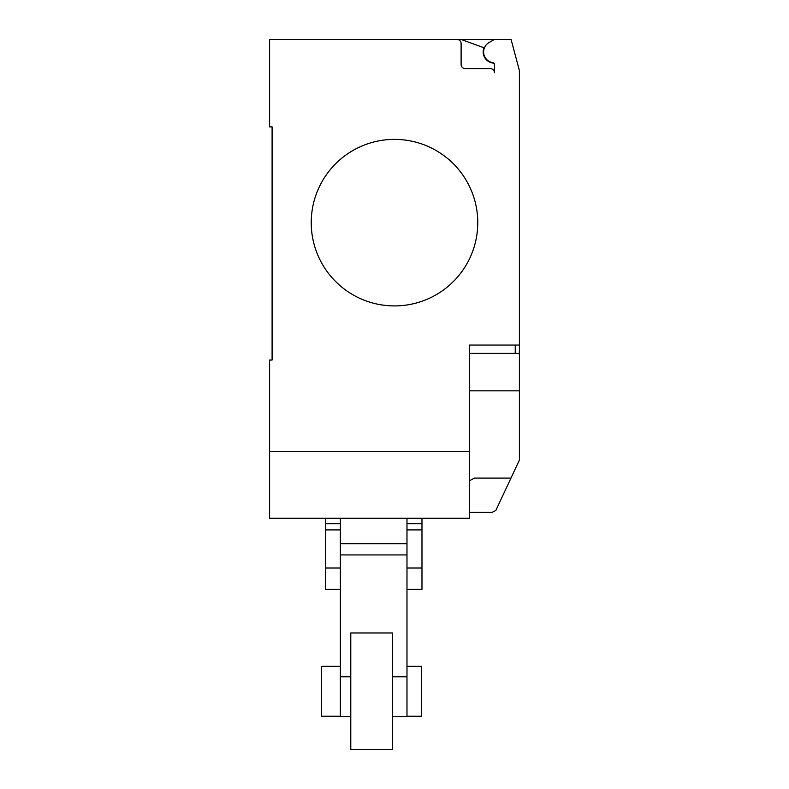 <?xml version="1.0" encoding="UTF-8"?>
<svg xmlns="http://www.w3.org/2000/svg" width="789" height="789" viewBox="0 0 789 789"><rect width="100%" height="100%" fill="white"/><g stroke="black" fill="none" stroke-linecap="round" stroke-linejoin="round"><path stroke-width="1.18" d="M406.986 666.281L421.563 666.281L421.563 716.244L406.986 716.244M340.375 716.244L321.636 716.244L321.636 666.281L340.375 666.281M340.375 523.689L325.384 523.689L325.384 518.245L340.375 518.245L340.375 554.933L406.986 554.933L406.986 543.71L340.375 543.71L340.375 716.659L350.78 716.659M325.384 523.689L325.384 568.011L340.375 568.011M325.384 568.011L325.384 589.422L340.375 589.422M325.384 529.902L340.375 529.902M421.977 523.689L406.986 523.689L406.986 518.245L421.977 518.245L421.977 589.422L406.986 589.422M406.986 568.011L421.977 568.011M406.986 523.689L406.986 529.902L421.977 529.902M406.986 529.902L406.986 716.659L392.419 716.659M392.419 632.975L392.419 749.55L350.78 749.55L350.78 632.975L392.419 632.975M477.769 222.646A83.269 83.269 0 0 1 394.5 305.915A83.269 83.269 0 0 1 311.231 222.646A83.269 83.269 0 0 0 394.5 305.915A83.269 83.269 0 0 0 477.769 222.646A83.269 83.269 0 0 0 394.5 139.377A83.269 83.269 0 0 0 311.231 222.646A83.269 83.269 0 0 1 394.5 139.377A83.269 83.269 0 0 1 477.769 222.646M469.445 451.633L269.601 451.633L269.601 518.245L469.445 518.245L469.445 345.049L519.399 345.049L519.399 70.527L511.075 39.45L456.949 39.45A4.162 4.162 0 0 1 461.111 43.612L461.111 64.432A4.162 4.162 0 0 0 465.283 68.594L490.255 68.594A4.162 4.162 0 0 1 494.427 72.756L494.427 64.323A1.667 1.667 0 0 0 492.977 62.666A10.829 10.829 0 0 1 489.022 42.557L494.427 39.45M469.445 353.373L519.399 353.373L519.399 345.049M469.445 512.416L491.922 512.416L495.837 510.453L519.399 460.066L519.399 353.373M469.445 480.777L474.534 478.104L510.996 478.104M269.601 451.633L269.601 360.04L272.097 360.04L272.097 126.881L269.601 126.881L269.601 39.45L456.949 39.45A4.162 4.162 0 0 1 461.111 43.612M272.097 360.04L272.097 126.881M489.022 42.557A10.829 10.829 0 0 0 492.977 62.666M494.427 72.756A4.162 4.162 0 0 0 490.255 68.594M461.101 39.45L483.982 47.774A11.243 11.243 0 0 0 493.963 63.169M469.445 390.841L519.399 390.841L519.399 412.982M340.375 676.784L350.78 676.784M392.419 676.784L406.986 676.784M515.237 353.373L515.237 345.049"/></g></svg>
